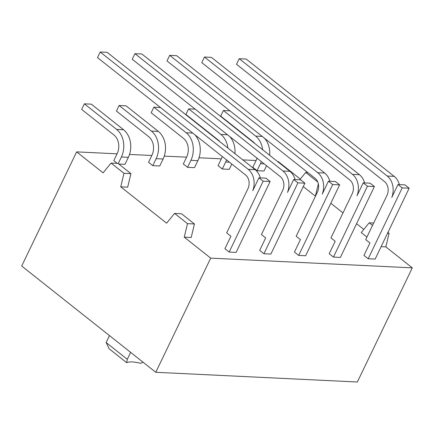 <?xml version="1.0" encoding="UTF-8"?>
<svg xmlns="http://www.w3.org/2000/svg" width="434" height="434" viewBox="0 0 434 434"><rect width="100%" height="100%" fill="white"/><g stroke="black" fill="none" stroke-linecap="round" stroke-linejoin="round"><path stroke-width="0.65" d="M158.345 131.415A20.116 15.456 -87.2 0 1 163.103 159.001L159.739 165.989L152.784 165.658L156.148 158.665A20.116 15.456 -87.2 0 0 151.39 131.079L119.111 105.495L126.061 105.831L158.345 131.415L151.39 131.079M381.117 246.653L385.842 246.881L412.3 267.854L210.702 258.138L184.244 237.165L187.483 223.64L174.571 213.409L166.602 223.179L120.739 186.832L123.978 173.307L111.066 163.07L103.097 172.846L76.639 151.873L117.066 153.826M129.506 154.423L151.824 155.497M164.264 156.099L186.582 157.173M199.022 157.775L221.34 158.849M242.823 159.886L256.098 160.526M277.581 161.556L278.237 161.589L300.306 179.085M315.453 196.211L303.252 186.593M330.816 203.264L342.985 212.91M356.574 223.684L363.811 229.418M366.925 237.062L361.251 232.564L369.22 222.788L372.529 225.414M184.244 237.165L191.193 237.501L194.437 223.977L181.52 213.74L174.571 213.409M120.739 186.832L127.688 187.162L130.932 173.643L118.021 163.406L111.066 163.07M222.279 156.5A13.59 10.443 -87.2 0 1 221.432 158.66L218.069 165.652L222.3 169.005L225.664 162.018A20.116 15.456 -87.2 0 0 226.559 159.891M231.799 164.047L229.255 169.341L222.3 169.005M153.869 107.171L151.178 112.759L183.457 138.348A13.59 10.443 -87.2 0 1 186.674 156.989L183.311 163.976L187.542 167.329L190.906 160.341A20.116 15.456 -87.2 0 0 186.148 132.755L153.869 107.171L160.439 107.486M195.007 134.887A20.116 15.456 -87.2 0 1 197.861 160.678L194.497 167.665L187.542 167.329M119.111 105.495L116.42 111.088L148.699 136.672A13.59 10.443 -87.2 0 1 151.916 155.312L148.553 162.3L152.784 165.658M257.042 158.177A13.59 10.443 -87.2 0 1 256.19 160.336L252.827 167.323L257.058 170.681L260.422 163.694A20.116 15.456 -87.2 0 0 261.317 161.567M266.557 165.723L264.013 171.018L257.058 170.681M117.256 163.368L113.795 160.623L117.158 153.636A13.59 10.443 -87.2 0 0 113.941 134.996L81.663 109.411L84.353 103.818L91.303 104.155L123.587 129.739A20.116 15.456 -87.2 0 1 128.345 157.325L124.981 164.318L118.786 164.019M269.698 155.312A20.116 15.456 -87.2 0 0 264.528 138.234M254.704 143.426A13.59 10.443 -87.2 0 0 252.979 141.696L220.694 116.111L223.385 110.518L229.96 110.838M262.651 149.725A20.116 15.456 -87.2 0 0 255.669 136.108L223.385 110.518M234.94 153.636A20.116 15.456 -87.2 0 0 229.77 136.564M219.946 141.755A13.59 10.443 -87.2 0 0 218.221 140.025L185.936 114.435L188.627 108.847L195.197 109.162M227.893 148.054A20.116 15.456 -87.2 0 0 220.911 134.431L188.627 108.847M123.978 173.307L130.932 173.643M210.702 258.138L155.763 372.291L21.7 266.026L76.639 151.873M187.483 223.64L194.437 223.977M412.3 267.854L357.361 382.001L155.763 372.291M385.842 246.881L389.081 233.356L387.936 232.445M315.382 196.211L318.339 183.886M317.742 181.987L305.715 172.455L299.726 179.795M373.69 223L369.22 222.788M389.081 233.356L387.535 233.28M307.825 172.553L305.715 172.455M130.639 352.375L127.303 359.309L106.135 342.529L109.471 335.596M127.303 359.309L126.679 362.661L109.222 348.827L106.135 342.529M143.063 362.222L140.583 363.334A29.36 9.065 25.7 0 0 126.679 362.661M118.227 163.569L121.39 156.994A20.116 15.456 -87.2 0 0 116.632 129.408L84.353 103.818M100.178 51.999L97.487 57.586L245.53 174.929A10.08 7.747 -87.2 0 1 247.917 188.752L226.673 232.89L230.904 236.248L224.926 248.709L229.163 252.056L236.112 252.393L270.127 181.515L265.89 178.168L258.935 177.832L252.734 190.754A16.606 12.76 -87.2 0 0 248.221 169.341L100.178 51.999L107.127 52.33L255.176 169.672A16.606 12.76 -87.2 0 1 260.34 177.902M258.935 177.832L263.172 181.179L270.127 181.515M229.163 252.056L263.172 181.179M134.936 53.67L132.245 59.263L280.288 176.605A10.08 7.747 -87.2 0 1 282.675 190.428L261.431 234.566L265.662 237.924L259.684 250.385L263.921 253.733L270.87 254.069L304.885 183.191L300.648 179.844L293.693 179.508L287.492 192.43A16.606 12.76 -87.2 0 0 282.979 171.012L134.936 53.67L141.885 54.006L289.934 171.349A16.606 12.76 -87.2 0 1 295.098 179.573M293.693 179.508L297.93 182.855L304.885 183.191M263.921 253.733L297.93 182.855M169.694 55.346L167.003 60.939L315.046 178.282A10.08 7.747 -87.2 0 1 317.433 192.105L296.189 236.242L300.42 239.595L294.442 252.062L298.679 255.409L305.634 255.745L339.643 184.868L335.406 181.515L328.457 181.184L322.25 194.107A16.606 12.76 -87.2 0 0 317.737 172.689L169.694 55.346L176.643 55.682L324.692 173.025A16.606 12.76 -87.2 0 1 329.856 181.249M328.457 181.184L332.694 184.531L339.643 184.868M298.679 255.409L332.694 184.531M204.452 57.022L201.761 62.615L349.804 179.953A10.08 7.747 -87.2 0 1 352.191 193.781L330.947 237.919L335.178 241.271L329.2 253.733L333.437 257.085L340.392 257.416L374.401 186.539L370.164 183.191L363.215 182.855L357.008 195.783A16.606 12.76 -87.2 0 0 352.495 174.365L204.452 57.022L211.401 57.359L359.45 174.701A16.606 12.76 -87.2 0 1 364.614 182.926M363.215 182.855L367.452 186.208L374.401 186.539M333.437 257.085L367.452 186.208M239.21 58.699L236.519 64.286L384.562 181.629A10.08 7.747 -87.2 0 1 386.949 195.452L365.705 239.59L369.942 242.948L363.958 255.409L368.195 258.756L375.15 259.093L409.159 188.215L404.922 184.868L397.973 184.531L391.766 197.459A16.606 12.76 -87.2 0 0 387.253 176.041L239.21 58.699L246.165 59.029L394.208 176.372A16.606 12.76 -87.2 0 1 399.378 184.602M397.973 184.531L402.209 187.879L409.159 188.215M368.195 258.756L402.209 187.879M163.103 159.001L156.148 158.665M264.23 163.873L260.422 163.694M262.239 136.422L255.669 136.108M229.472 162.202L225.664 162.018M227.481 134.746L220.911 134.431M197.861 160.678L190.906 160.341M192.723 133.075L186.148 132.755M128.345 157.325L121.39 156.994M123.587 129.739L116.632 129.408M248.221 169.341L255.176 169.672M282.979 171.012L289.934 171.349M317.737 172.689L324.692 173.025M352.495 174.365L359.45 174.701M387.253 176.041L394.208 176.372"/></g></svg>
